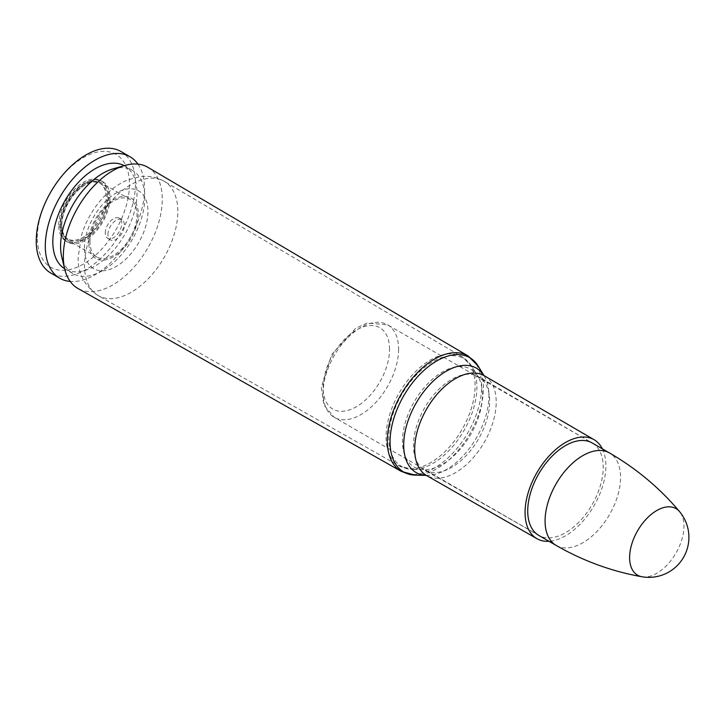 <?xml version="1.0" encoding="UTF-8"?>
<svg xmlns="http://www.w3.org/2000/svg" width="725" height="725" viewBox="0 0 725 725"><rect width="100%" height="100%" fill="white"/><g stroke="black" fill="none" stroke-linecap="round" stroke-linejoin="round"><path stroke-width="0.54" stroke-dasharray="3.62 2.72" d="M147.945 167.339A69.953 40.392 -60 0 1 147.773 248.013A69.953 40.392 -60 0 1 77.992 288.505M592.216 442.984A53.378 30.822 -60 0 1 592.162 504.582A53.378 30.822 -60 0 1 538.847 535.431L424.696 470.099A53.867 31.102 120 0 0 478.509 438.96A53.867 31.102 120 0 0 478.563 376.792A53.867 31.102 120 0 0 437.03 391.147A53.867 31.102 120 0 0 413.477 445.404A53.867 31.102 120 0 0 424.696 470.099L423.98 469.737A56.523 32.634 -60 0 1 402.484 441.217A56.523 32.634 -60 0 1 432.943 378.812A56.523 32.634 -60 0 1 477.893 376.366A56.523 32.634 -60 0 1 470.706 434.465A56.523 32.634 -60 0 1 423.98 469.737L412.489 469.456A62.296 35.969 120 0 0 463.982 430.577A62.296 35.969 120 0 0 471.903 366.542A62.296 35.969 120 0 0 422.358 369.243A62.296 35.969 120 0 0 388.79 438.027A62.296 35.969 120 0 0 412.489 469.456L399.257 465.903A62.957 36.35 -60 0 1 386.062 436.994A62.957 36.35 -60 0 1 413.649 373.529A62.957 36.35 -60 0 1 462.215 356.863A62.957 36.35 -60 0 1 462.061 429.472A62.957 36.35 -60 0 1 399.257 465.903L98.328 295.673A65.993 38.099 -60 0 1 84.499 265.368A65.993 38.099 -60 0 1 113.408 198.84A65.993 38.099 -60 0 1 164.321 181.368A65.993 38.099 -60 0 1 164.158 257.475A65.993 38.099 -60 0 1 98.328 295.673C84.136 285.514 77.43 272.528 78.218 256.713L81.626 234.918C86.076 220.545 93.443 207.876 103.702 196.91C110.934 189.261 118.927 183.597 127.7 179.909L140.623 176.547C149.096 175.586 156.99 177.199 164.321 181.368L462.215 356.863L471.903 366.542L477.893 376.366L592.216 442.984M602.375 448.847A57.148 32.997 -60 0 1 594.047 505.678A57.148 32.997 -60 0 1 548.997 541.294M107.934 234.519A11.636 6.724 -60 0 1 113.018 222.811A11.636 6.724 -60 0 1 121.99 219.693A11.636 6.724 -60 0 1 121.99 233.133A11.636 6.724 -60 0 1 110.345 239.848A11.636 6.724 -60 0 1 107.934 234.519M112.837 168.952A59.532 34.365 -60 0 1 132.448 170.429A59.532 34.365 -60 0 1 132.448 239.168A59.532 34.365 -60 0 1 72.917 273.542A59.532 34.365 -60 0 1 61.833 257.303M124.174 165.663A59.532 34.365 -60 0 1 124.682 165.953A59.532 34.365 -60 0 1 124.682 234.692A59.532 34.365 -60 0 1 65.159 269.057A59.532 34.365 -60 0 1 64.652 268.757M137.94 164.122A70.171 40.509 -60 0 1 130.011 237.764A70.171 40.509 -60 0 1 70.198 281.454M120.957 151.507A70.171 40.509 -60 0 1 120.957 232.535A70.171 40.509 -60 0 1 50.786 273.044M37.31 237.465A65.187 37.637 -60 0 1 106.448 151.453A65.187 37.637 -60 0 1 106.448 243.636A65.187 37.637 -60 0 1 37.31 237.465M58.707 225.103A34.918 20.164 -60 0 1 73.95 189.968A34.918 20.164 -60 0 1 100.857 180.607A34.918 20.164 -60 0 1 100.857 220.935A34.918 20.164 -60 0 1 65.939 241.09A34.918 20.164 -60 0 1 58.707 225.103M88.803 242.485A34.918 20.164 -60 0 1 104.047 207.341A34.918 20.164 -60 0 1 130.962 197.988A34.918 20.164 -60 0 1 130.962 238.307A34.918 20.164 -60 0 1 96.035 258.472A34.918 20.164 -60 0 1 88.803 242.485A34.918 20.164 120 0 0 96.035 258.472A34.918 20.164 120 0 0 130.962 238.307A34.918 20.164 120 0 0 130.962 197.988A34.918 20.164 120 0 0 104.047 207.341A34.918 20.164 120 0 0 88.803 242.485M105.27 232.979A11.636 6.724 -60 0 1 110.345 221.27A11.636 6.724 -60 0 1 119.317 218.153A11.636 6.724 -60 0 1 119.317 231.592A11.636 6.724 -60 0 1 107.681 238.307A11.636 6.724 -60 0 1 105.27 232.979M641.969 576.756A38.434 22.185 120 0 0 669.746 562.002A38.434 22.185 120 0 0 683.965 526.205A38.434 22.185 120 0 0 679.561 511.623M89.982 241.806A33.259 19.203 -60 0 1 104.5 208.338A33.259 19.203 -60 0 1 130.128 199.429A33.259 19.203 -60 0 1 130.128 237.827A33.259 19.203 -60 0 1 96.869 257.031A33.259 19.203 -60 0 1 89.982 241.806M478.156 366.043A66.029 38.126 -60 0 1 469.764 433.922A66.029 38.126 -60 0 1 415.18 475.129M401.315 471.404A66.691 38.507 120 0 0 467.833 432.807A66.691 38.507 120 0 0 468.006 355.893M426.146 475.364L426.255 475.392A60.275 34.8 120 0 0 426.626 475.401A60.275 34.8 120 0 0 476.461 437.782A60.275 34.8 120 0 0 484.119 375.822A60.275 34.8 120 0 0 483.919 375.496L483.847 375.423M484.318 375.777A57.628 33.268 -60 0 1 484.264 442.286A57.628 33.268 -60 0 1 426.69 475.591M84.39 248.122A44.941 25.946 -60 0 1 132.059 188.817A44.941 25.946 -60 0 1 132.059 252.382A44.941 25.946 -60 0 1 84.39 248.122M398.605 349.251A53.378 30.822 -60 0 1 375.305 402.973A53.378 30.822 -60 0 1 334.18 417.274A53.378 30.822 -60 0 1 334.18 355.64A53.378 30.822 -60 0 1 387.549 324.818A53.378 30.822 -60 0 1 398.605 349.251M389.552 349.251A46.971 27.115 120 0 0 339.726 344.801A46.971 27.115 120 0 0 339.726 411.229A46.971 27.115 120 0 0 389.552 349.251M556.129 545.418A53.378 30.822 120 0 0 597.264 531.117A53.378 30.822 120 0 0 620.564 477.394A53.378 30.822 120 0 0 609.507 452.962M61.761 224.705A32.263 18.623 120 0 0 95.981 227.759A32.263 18.623 120 0 0 95.981 182.138A32.263 18.623 120 0 0 61.761 224.705M61.761 225.511A33.259 19.203 -60 0 1 76.279 192.043A33.259 19.203 -60 0 1 101.908 183.135A33.259 19.203 -60 0 1 101.908 221.542A33.259 19.203 -60 0 1 68.648 240.736A33.259 19.203 -60 0 1 61.761 225.511M60.592 224.025A32.263 18.623 120 0 0 94.803 227.079A32.263 18.623 120 0 0 94.803 181.458A32.263 18.623 120 0 0 60.592 224.025M60.592 226.191A34.918 20.164 -60 0 1 75.835 191.056A34.918 20.164 -60 0 1 102.742 181.694A34.918 20.164 -60 0 1 102.742 222.022A34.918 20.164 -60 0 1 67.824 242.177A34.918 20.164 -60 0 1 60.592 226.191M132.448 170.429L124.682 165.953M72.917 273.542L65.159 269.057M65.939 241.09L67.824 242.177C62.631 239.078 59.967 233.387 59.812 225.103C60.447 211.374 66.193 199.139 77.058 188.409C86.728 180.063 95.292 177.824 102.742 181.694L100.857 180.607M121.99 219.693L119.317 218.153M110.345 239.848L107.681 238.307M538.784 535.403L334.18 417.274L323.876 404.994L321.32 387.522L331.688 354.525L355.558 328.434L367.122 323.042L387.549 324.818L592.162 442.948M96.869 257.031L68.648 240.736C64.072 238.099 61.679 232.888 61.471 225.103C62.259 210.812 68.458 198.451 80.049 188.029C89.238 181.332 96.525 179.7 101.908 183.135L130.128 199.429"/><path stroke-width="1.09" d="M63.329 256.378A69.953 40.392 -60 0 1 124.736 165.499A69.953 40.392 -60 0 1 147.945 167.339L468.006 355.893A66.691 38.507 120 0 0 416.558 373.547A66.691 38.507 120 0 0 387.331 440.782A66.691 38.507 120 0 0 401.315 471.404L77.992 288.505A69.953 40.392 -60 0 1 64.788 269.319A69.953 40.392 -60 0 1 63.329 256.378M538.847 535.431A53.378 30.822 -60 0 1 527.728 510.971A53.378 30.822 -60 0 1 551.072 457.212A53.378 30.822 -60 0 1 592.216 442.984M548.997 541.294A57.148 32.997 -60 0 1 536.962 538.702A57.148 32.997 -60 0 1 525.063 512.512A57.148 32.997 -60 0 1 550.048 454.947A57.148 32.997 -60 0 1 594.11 439.722A57.148 32.997 -60 0 1 602.375 448.847M64.788 269.319L61.833 257.303A59.532 34.365 -60 0 1 60.592 246.292A59.532 34.365 -60 0 1 112.837 168.952L124.736 165.499M64.652 268.757A59.532 34.365 -60 0 1 52.825 241.806A59.532 34.365 -60 0 1 78.481 182.256A59.532 34.365 -60 0 1 124.174 165.663M70.198 281.454A70.171 40.509 -60 0 1 59.84 278.273A70.171 40.509 -60 0 1 45.303 246.156A70.171 40.509 -60 0 1 75.935 175.532A70.171 40.509 -60 0 1 130.011 156.736A70.171 40.509 -60 0 1 137.94 164.122M59.84 278.273L50.786 273.044A70.171 40.509 -60 0 1 36.25 240.927A70.171 40.509 -60 0 1 66.881 170.312A70.171 40.509 -60 0 1 120.957 151.507L130.011 156.736M679.561 511.623C659.967 488.269 636.623 468.722 609.507 452.962A53.378 30.822 120 0 0 556.129 483.783A53.378 30.822 120 0 0 556.129 545.418C583.335 561.014 611.936 571.463 641.951 576.756A40.029 40.029 0 0 0 679.561 511.623L679.561 511.623A38.434 22.185 120 0 0 637.583 530.8A38.434 22.185 120 0 0 641.951 576.756A38.434 22.185 120 0 0 641.969 576.756M478.156 366.043L483.928 375.496A60.275 34.8 120 0 0 435.97 378.613A60.275 34.8 120 0 0 403.698 444.987A60.275 34.8 120 0 0 426.246 475.392L415.18 475.129A66.029 38.126 -60 0 1 390.059 441.815A66.029 38.126 -60 0 1 425.647 368.898A66.029 38.126 -60 0 1 478.156 366.043L468.006 355.893M536.962 538.702L426.69 475.591A57.628 33.268 -60 0 1 414.691 449.174A57.628 33.268 -60 0 1 439.894 391.138A57.628 33.268 -60 0 1 484.318 375.777L483.847 375.423M415.18 475.129L401.315 471.404M426.69 475.591L426.146 475.364M594.11 439.722L484.318 375.777M609.507 452.962L592.162 442.948M556.129 545.418L538.784 535.403"/></g></svg>
